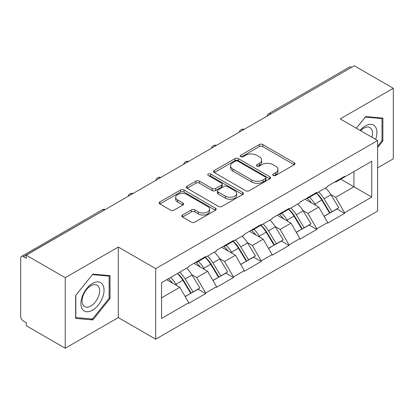 <?xml version="1.0" encoding="UTF-8"?>
<svg xmlns="http://www.w3.org/2000/svg" width="414" height="414" viewBox="0 0 414 414"><rect width="100%" height="100%" fill="white"/><g stroke="black" fill="none" stroke-linecap="round" stroke-linejoin="round"><path stroke-width="0.62" d="M273.219 175.458A1.728 0.999 0 0 0 275.662 175.458L294.24 164.736A2.474 1.428 0 0 0 294.965 163.727A2.474 1.428 0 0 0 294.24 162.718L262.771 144.548A2.474 1.428 0 0 0 259.273 144.548L240.7 155.276A1.728 0.999 0 0 0 240.192 155.98A1.728 0.999 0 0 0 240.7 156.689A1.728 0.999 0 0 0 243.147 156.689L245.549 155.302A7.913 4.57 0 0 1 256.742 155.302L259.361 156.813A7.913 4.57 0 0 1 261.679 160.042A7.913 4.57 0 0 1 259.361 163.271L256.959 164.663A1.728 0.999 0 0 0 256.452 165.367A1.728 0.999 0 0 0 256.959 166.076A1.728 0.999 0 0 0 259.407 166.076L261.808 164.684A7.913 4.57 0 0 1 272.997 164.684L275.62 166.2A7.913 4.57 0 0 1 277.939 169.429A7.913 4.57 0 0 1 275.62 172.659L273.219 174.046A1.728 0.999 0 0 0 272.712 174.755A1.728 0.999 0 0 0 273.219 175.458L273.219 174.046M182.527 215.001A2.474 1.428 0 0 0 181.803 216.01A2.474 1.428 0 0 0 182.527 217.019L191.356 222.116A2.474 1.428 0 0 0 194.854 222.116L215.482 210.208A2.474 1.428 0 0 0 216.206 209.199A2.474 1.428 0 0 0 215.482 208.19L184.013 190.021A2.474 1.428 0 0 0 180.514 190.021L159.887 201.928A2.474 1.428 0 0 0 159.162 202.938A2.474 1.428 0 0 0 159.887 203.947L170.552 210.105A2.474 1.428 0 0 0 174.046 210.105L182.874 205.008A2.474 1.428 0 0 0 183.599 203.998A2.474 1.428 0 0 0 182.874 202.989L177.59 199.936A6.614 3.819 0 0 1 175.65 197.235A6.614 3.819 0 0 1 179.733 193.711A6.614 3.819 0 0 1 186.942 194.539L207.657 206.498A6.614 3.819 0 0 1 209.593 209.199A6.614 3.819 0 0 1 205.515 212.724A6.614 3.819 0 0 1 198.306 211.896L194.854 209.903A2.474 1.428 0 0 0 191.356 209.903L182.527 215.001L182.527 217.019M118.3 247.049L65.226 277.696L26.222 255.174L354.296 65.764L393.3 88.285L340.225 118.927L377.625 140.522L155.705 268.645L118.3 247.049L118.3 317.595L155.705 339.185L155.705 268.645M245.725 190.725A2.474 1.428 0 0 0 249.223 190.725L269.85 178.817A2.474 1.428 0 0 0 270.575 177.808A2.474 1.428 0 0 0 269.85 176.799L238.381 158.629A2.474 1.428 0 0 0 234.888 158.629L214.255 170.542A2.474 1.428 0 0 0 213.531 171.551A2.474 1.428 0 0 0 214.255 172.56L245.725 190.725M208.92 175.836A1.728 0.999 0 0 1 210.674 176.079L210.674 174.025L242.666 192.494A2.474 1.428 0 0 1 243.391 193.504A2.474 1.428 0 0 1 242.666 194.513L222.039 206.42A2.474 1.428 0 0 1 218.54 206.42L187.071 188.256L187.071 186.238A2.474 1.428 0 0 0 186.347 187.247A2.474 1.428 0 0 0 187.071 188.256M187.071 186.238L195.9 181.141A2.474 1.428 0 0 1 199.398 181.141L212.159 188.505A2.474 1.428 0 0 0 215.658 188.505L221.511 185.125A2.474 1.428 0 0 0 222.235 184.116A2.474 1.428 0 0 0 221.511 183.107L208.226 175.438A1.728 0.999 0 0 1 207.719 174.729A1.728 0.999 0 0 1 208.785 173.808A1.728 0.999 0 0 1 210.674 174.025M155.705 339.185L377.625 211.062L377.625 140.522M177.554 273.406A16.876 9.745 -120 0 1 183.335 280.164L191.201 293.148L198.058 289.189L205.665 293.583L205.665 292.967L196.759 277.54L191.827 274.694M205.665 293.583L188.743 303.353L188.743 302.732L161.584 318.418L161.584 282.633L188.743 266.947L188.743 266.331L205.665 256.561L205.665 257.182L216.527 250.91L216.527 250.289L233.449 240.524L233.449 241.139L244.312 234.867L244.312 234.252L261.234 224.481L261.234 225.097L272.096 218.825L272.096 218.209L289.019 208.439L289.019 209.054L299.881 202.782L299.881 202.167L316.803 192.396L316.803 193.017L327.665 186.74L327.665 186.124L344.588 176.359L344.588 176.975L371.751 161.294L371.751 197.08L344.588 212.76L335.682 197.333L330.75 194.487M316.482 193.203A16.876 9.745 -120 0 1 322.258 199.957L330.124 212.941L336.98 208.982L344.588 213.376L344.588 212.76M344.588 213.376L327.665 223.146L327.665 222.525L316.803 228.802L307.897 213.376L302.965 210.529M288.698 209.241A16.876 9.745 -120 0 1 294.473 215.999L302.339 228.983L309.196 225.025L316.803 229.418L316.803 228.802M316.803 229.418L299.881 239.183L299.881 238.567L289.019 244.84L280.112 229.418L275.181 226.567M260.913 225.283A16.876 9.745 -120 0 1 266.688 232.037L274.554 245.026L281.411 241.067L289.019 245.461L289.019 244.84M289.019 245.461L272.096 255.226L272.096 254.61L261.234 260.882L252.328 245.461L247.396 242.609M233.129 241.326A16.876 9.745 -120 0 1 238.904 248.079L246.77 261.068L253.627 257.11L261.234 261.498L261.234 260.882M261.234 261.498L244.312 271.268L244.312 270.652L233.449 276.925L224.543 261.498L219.611 258.652M205.339 257.368A16.876 9.745 -120 0 1 211.119 264.122L218.985 277.106L225.842 273.147L233.449 277.54L233.449 276.925M233.449 277.54L216.527 287.311L216.527 286.695L205.665 292.967M196.226 262.015L196.759 262.321L205.665 257.182M196.759 277.54L207.621 271.268L193.907 263.351M216.527 286.695L207.621 271.268M224.01 245.973L224.543 246.278L233.449 241.139M224.543 261.498L235.406 255.226L221.692 247.308M244.312 270.652L235.406 255.226M251.795 229.93L252.328 230.241L261.234 225.097M252.328 245.461L263.195 239.183L249.476 231.266M272.096 254.61L263.195 239.183M279.579 213.888L280.112 214.198L289.019 209.054M280.112 229.418L290.98 223.146L277.261 215.228M299.881 238.567L290.98 223.146M307.364 197.851L307.897 198.156L316.803 193.017M307.897 213.376L318.764 207.103L305.046 199.186M327.665 222.525L318.764 207.103M351.621 67.306L270.942 113.886M269.804 114.543A3.778 2.184 120 0 1 270.761 113.783A3.778 2.184 60 0 0 268.872 113.596L349.556 67.016A3.778 2.184 60 0 1 351.445 67.203M335.149 181.808L335.682 182.113L344.588 176.975M335.682 197.333L353.939 186.792L353.939 171.577L371.751 161.294M340.758 179.184L371.751 197.08M377.625 167.872L393.3 158.826L393.3 88.285M65.226 277.696L65.226 348.236L26.222 325.714L26.222 322.63L23.37 320.985A3.778 2.184 -120 0 1 20.7 316.358L20.7 258.155A3.778 2.184 -120 0 1 21.481 256.426A3.778 2.184 -120 0 1 23.37 256.613L26.222 258.258L26.222 255.174M65.226 348.236L118.3 317.595M161.584 297.847L179.836 287.311L166.661 279.698M188.743 302.732L179.836 287.311M321.864 200.257L322.749 200.769M294.08 216.299L294.965 216.807M266.295 232.342L267.18 232.849M238.511 248.384L239.395 248.892M210.726 264.422L211.611 264.934M182.941 280.464L183.826 280.971M377.625 147.565L382.883 141.029L382.883 118.109L365.691 116.577L356.33 128.226M110.02 275.646L92.834 274.109L75.648 295.492L75.648 318.407L92.834 319.944L110.02 298.561L110.02 275.646M273.908 175.707L275.62 174.718A7.913 4.57 0 0 0 277.939 171.489L277.939 169.429M261.679 160.042L261.679 162.102A7.913 4.57 0 0 1 259.361 165.331L257.648 166.319M294.209 164.756L262.771 146.608A2.474 1.428 0 0 0 259.273 146.608L241.393 156.932M269.819 178.838L238.381 160.689A2.474 1.428 0 0 0 234.888 160.689L214.292 172.576M265.483 178.512A1.728 0.999 0 0 0 265.99 177.808A1.728 0.999 0 0 0 265.483 177.099L237.859 161.155A1.728 0.999 0 0 0 235.411 161.155L232.875 162.619A7.913 4.57 0 0 0 230.557 165.848A7.913 4.57 0 0 0 232.875 169.078L251.759 179.976A7.913 4.57 0 0 0 262.947 179.976L265.483 178.512L265.483 180.571A1.728 0.999 0 0 0 265.99 179.862L265.99 177.808M230.557 165.848L230.557 167.903A7.913 4.57 0 0 0 232.875 171.132L232.875 169.078M265.483 180.571L262.947 182.036A7.913 4.57 0 0 1 251.759 182.036L232.875 171.132M187.107 188.272L195.9 183.195L195.9 181.141M222.235 184.116L222.235 186.171A2.474 1.428 0 0 1 221.511 187.18L215.658 190.564A2.474 1.428 0 0 1 212.159 190.564L199.398 183.195A2.474 1.428 0 0 0 195.9 183.195M210.674 176.079L242.635 194.533M225.402 196.153A6.614 3.819 0 0 0 232.611 196.981A6.614 3.819 0 0 0 236.694 193.452A6.614 3.819 0 0 0 234.754 190.75L227.457 186.538A2.474 1.428 0 0 0 223.958 186.538L218.106 189.917A2.474 1.428 0 0 0 217.381 190.926A2.474 1.428 0 0 0 218.106 191.941L225.402 196.153L225.402 198.208A6.614 3.819 0 0 0 232.611 199.036A6.614 3.819 0 0 0 236.694 195.506L236.694 193.452M217.381 190.926L217.381 192.986A2.474 1.428 0 0 0 218.106 193.995L218.106 191.941M225.402 198.208L218.106 193.995M209.593 209.199L209.593 211.254A6.614 3.819 0 0 1 205.515 214.783A6.614 3.819 0 0 1 198.306 213.955L194.854 211.963A2.474 1.428 0 0 0 191.356 211.963L182.558 217.039M175.65 197.235L175.65 199.294A6.614 3.819 0 0 0 177.59 201.996L177.59 199.936M182.843 205.028L177.59 201.996M215.451 210.224L184.013 192.075A2.474 1.428 0 0 0 180.514 192.075L159.918 203.967M381.993 140.512L382.883 141.029M109.13 298.049L110.02 298.561M91.018 318.894L92.834 319.944M325.523 187.982A20.653 11.923 60 0 1 330.936 194.787L324.079 198.746A20.653 11.923 -120 0 0 318.666 191.941M324.079 198.746L331.94 211.735L338.797 207.776L330.936 194.787M330.124 212.941L331.94 211.735M336.98 208.982L338.797 207.776M306.857 198.14A16.876 9.745 60 0 1 311.509 202.917M309.491 197.235A20.653 11.923 60 0 1 314.904 204.045L315.68 205.323M324.131 216.403L329.627 213.07L321.761 200.086A20.653 11.923 -120 0 0 316.348 193.276M329.627 213.07L324.064 216.284M297.738 204.024A20.653 11.923 60 0 1 303.151 210.829L296.295 214.788A20.653 11.923 -120 0 0 290.882 207.983M296.295 214.788L304.155 227.772L311.012 223.814L303.151 210.829M302.339 228.983L304.155 227.772M309.196 225.025L311.012 223.814M279.072 214.183A16.876 9.745 60 0 1 283.725 218.959M281.706 213.277A20.653 11.923 60 0 1 287.119 220.082L287.896 221.366M296.346 232.445L301.842 229.113L293.976 216.124A20.653 11.923 -120 0 0 288.563 209.318M301.842 229.113L296.279 232.326M269.954 220.062A20.653 11.923 60 0 1 275.367 226.872L268.51 230.831A20.653 11.923 -120 0 0 263.097 224.026M268.51 230.831L276.371 243.815L283.228 239.856L275.367 226.872M274.554 245.026L276.371 243.815M281.411 241.067L283.228 239.856M251.288 230.225A16.876 9.745 60 0 1 255.94 234.997M253.922 229.32A20.653 11.923 60 0 1 259.335 236.125L260.111 237.408M268.562 248.483L274.058 245.155L266.192 232.166A20.653 11.923 -120 0 0 260.779 225.361M274.058 245.155L268.495 248.364M242.169 236.104A20.653 11.923 60 0 1 247.582 242.914L240.72 246.873A20.653 11.923 -120 0 0 235.312 240.063M240.72 246.873L248.586 259.857L255.443 255.899L247.582 242.914M246.77 261.068L248.586 259.857M253.627 257.11L255.443 255.899M223.503 246.268A16.876 9.745 60 0 1 228.155 251.039M226.137 245.362A20.653 11.923 60 0 1 231.55 252.167L232.326 253.446M240.777 264.525L246.273 261.193L238.407 248.209A20.653 11.923 -120 0 0 232.994 241.403M246.273 261.193L240.71 264.406M214.385 252.147A20.653 11.923 60 0 1 219.798 258.952L212.936 262.911A20.653 11.923 -120 0 0 207.528 256.106M212.936 262.911L220.802 275.9L227.659 271.941L219.798 258.952M218.985 277.106L220.802 275.9M225.842 273.147L227.659 271.941M195.718 262.305A16.876 9.745 60 0 1 200.371 267.082M198.353 261.4A20.653 11.923 60 0 1 203.766 268.21L204.542 269.488M212.993 280.568L218.488 277.235L210.622 264.251A20.653 11.923 -120 0 0 205.209 257.441M218.488 277.235L212.925 280.449M186.6 268.189A20.653 11.923 60 0 1 192.008 274.994L185.151 278.953A20.653 11.923 -120 0 0 179.738 272.148M185.151 278.953L193.017 291.942L199.874 287.984L192.008 274.994M191.201 293.148L193.017 291.942M198.058 289.189L199.874 287.984M168.384 278.705A16.876 9.745 60 0 1 172.586 283.124M170.568 277.442A20.653 11.923 60 0 1 175.981 284.247L176.757 285.531M185.208 296.61L190.704 293.278L182.838 280.288A20.653 11.923 -120 0 0 177.425 273.483M190.704 293.278L185.141 296.491M375.658 139.383A16.374 9.455 120 0 0 375.363 126.813A16.374 9.455 120 0 0 360.092 130.4M371.907 137.22A12.394 7.157 120 0 0 371.306 128.904A12.394 7.157 120 0 0 369.914 127.615A12.394 7.157 120 0 0 360.599 130.689M365.303 117.064L381.993 118.57L381.993 140.776L377.625 146.204M380.885 117.933L381.993 118.57M356.366 128.247L365.339 117.084M82.453 309.294A16.374 9.455 120 0 0 98.268 305.056A16.374 9.455 120 0 0 102.501 284.351A16.374 9.455 120 0 0 86.686 288.584A16.374 9.455 120 0 0 82.453 309.294M83.261 305.325A12.394 7.157 120 0 0 84.658 306.619A12.394 7.157 120 0 0 96.188 300.833A12.394 7.157 120 0 0 98.444 286.441A12.394 7.157 120 0 0 97.052 285.148A12.394 7.157 120 0 0 85.517 290.933A12.394 7.157 120 0 0 83.261 305.325M92.477 274.617L109.13 276.107L109.13 298.308L92.477 319.023L75.824 317.538L75.824 295.332L92.441 274.596M108.028 275.465L109.13 276.107M104.23 210.136L23.37 256.613M105.011 209.686A3.778 2.184 -60 0 0 104.054 210.033A3.778 2.184 -120 0 0 102.165 209.846L21.481 256.426M242.019 130.586A3.778 2.184 120 0 1 242.977 129.825A3.778 2.184 -60 0 1 243.939 129.478M214.235 146.628A3.778 2.184 120 0 1 215.192 145.868A3.778 2.184 -60 0 1 216.149 145.521M186.45 162.666A3.778 2.184 120 0 1 187.407 161.91A3.778 2.184 -60 0 1 188.365 161.558M158.666 178.708A3.778 2.184 120 0 1 159.623 177.953A3.778 2.184 -60 0 1 160.58 177.601M130.881 194.751A3.778 2.184 120 0 1 131.838 193.99A3.778 2.184 -60 0 1 132.796 193.643M275.62 174.718L275.62 172.659M256.959 166.076L256.959 164.663M259.361 165.331L259.361 163.271M240.7 156.689L240.7 155.276M259.273 146.608L259.273 144.548M262.771 146.608L262.771 144.548M294.24 164.736L294.24 162.718M214.255 172.56L214.255 170.542M234.888 160.689L234.888 158.629M238.381 160.689L238.381 158.629M269.85 178.817L269.85 176.799M251.759 182.036L251.759 179.976M262.947 182.036L262.947 179.976M199.398 183.195L199.398 181.141M212.159 190.564L212.159 188.505M215.658 190.564L215.658 188.505M221.511 187.18L221.511 185.125M242.666 194.513L242.666 192.494M191.356 211.963L191.356 209.903M194.854 211.963L194.854 209.903M198.306 213.955L198.306 211.896M182.874 205.008L182.874 202.989M159.887 203.947L159.887 201.928M180.514 192.075L180.514 190.021M184.013 192.075L184.013 190.021M215.482 210.208L215.482 208.19M321.761 200.086L314.904 204.045M293.976 216.124L287.119 220.082M266.192 232.166L259.335 236.125M238.407 248.209L231.55 252.167M210.622 264.251L203.766 268.21M182.838 280.288L175.981 284.247M268.872 113.596A3.778 3.778 0 0 0 267.056 116.127M244.188 129.334A3.778 3.778 0 0 0 239.271 132.169M216.403 145.376A3.778 3.778 0 0 0 211.487 148.212M188.618 161.413A3.778 3.778 0 0 0 183.702 164.254M160.834 177.456A3.778 3.778 0 0 0 155.918 180.297M133.049 193.498A3.778 3.778 0 0 0 128.133 196.334M105.265 209.541A3.778 3.778 0 0 0 102.165 209.846"/></g></svg>
